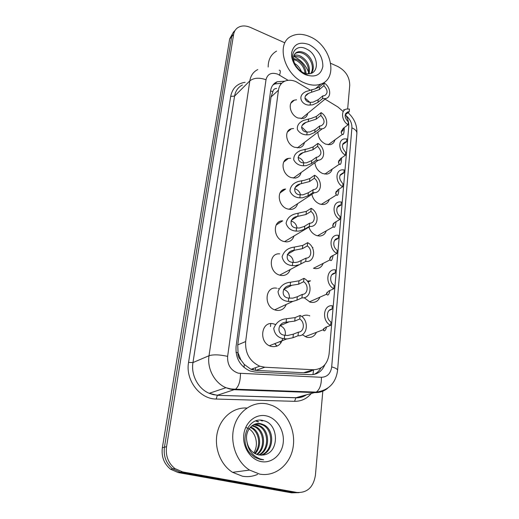 <?xml version="1.0" encoding="UTF-8"?>
<svg xmlns="http://www.w3.org/2000/svg" width="519" height="519" viewBox="0 0 519 519"><rect width="100%" height="100%" fill="white"/><g stroke="black" fill="none" stroke-linecap="round" stroke-linejoin="round"><path stroke-width="0.78" d="M308.753 315.5L309.778 315.863M316.454 332.322C314.43 336.448 311.205 338.096 306.781 337.259L302.227 334.729M319.899 297.179C318.199 301.078 315.293 302.798 311.179 302.343L310.077 302.09L304.128 297.698M323.168 263.373C321.761 267.006 319.166 268.758 315.383 268.628L313.431 268.232M326.295 230.806C325.128 234.166 322.831 235.911 319.399 236.048L316.661 235.574C312.905 234.121 310.33 231.299 308.928 227.108M329.299 199.406C328.332 202.501 326.302 204.22 323.207 204.551L319.782 204.045C315.591 202.28 312.957 199.043 311.874 194.333M332.179 169.097C331.382 171.951 329.591 173.618 326.821 174.105L322.792 173.593C318.173 171.471 315.533 167.838 314.864 162.7M334.956 139.812C334.294 142.453 332.724 144.068 330.24 144.658L325.705 144.159C320.612 141.616 318.017 137.593 317.92 132.098M273.961 323.986L275.342 324.479M282.654 338.589C281.064 344.772 277.289 347.386 271.34 346.445L271.002 346.348C258.19 343.02 261.063 320.21 273.63 323.901M278.106 288.499L278.489 288.622M286.222 304.458C284.386 309 281.084 310.946 276.329 310.304L275.583 310.122C263.464 307.209 264.729 285.813 276.718 288.194M290.186 269.569C288.694 273.753 285.781 275.732 281.441 275.511L279.67 275.141C268.407 272.228 268.589 252.643 279.715 253.862M293.981 236.009C292.768 239.83 290.212 241.796 286.313 241.906L283.601 241.432C273.124 238.526 272.43 220.575 282.673 220.841L276.108 225.045M297.621 203.682C296.628 207.159 294.403 209.079 290.932 209.442L287.403 208.93C277.62 206.024 276.225 189.532 285.606 189.033L279.988 192.977M301.117 172.509C300.313 175.669 298.373 177.524 295.305 178.075L291.062 177.563C281.901 174.663 279.968 159.463 288.532 158.36L290.64 158.25M304.484 142.427C303.836 145.307 302.149 147.085 299.437 147.759L294.597 147.273C285.982 144.379 283.646 130.308 291.444 128.757L293.605 128.517M291.14 128.842L290.212 129.199M307.735 113.363C307.209 115.997 305.743 117.696 303.343 118.455L298.016 118.014C289.881 115.121 287.241 102.042 294.344 100.148L296.544 99.804M287.013 159.515L285.541 159.742M288.564 131.106L287.993 131.086M310.044 89.975L295.979 81.626C292.074 80.004 288.473 79.816 285.171 81.048C281.376 82.644 279.131 85.693 278.437 90.196L245.656 341.554C245.065 353.251 249.775 361.464 259.785 366.187L264.839 367.231L313.294 369.736C322.318 369.372 327.586 364.156 329.085 354.088L348.736 126.85C349.028 122.75 347.944 118.676 345.492 114.615M240.9 359.901L237.974 352.758C237.715 355.671 238.688 358.052 240.9 359.901L244.274 364.442L250.988 369.32L255.815 370.384L303.654 372.746C306.911 372.856 309.992 371.974 312.892 370.092M276.64 88.431C274.512 88.515 273.254 89.612 272.864 91.72L271.035 97.001L237.741 344.895L238.026 352.407M343.267 111.585L337.953 107.024L325.056 99.142M312.354 247.602L312.957 247.602L312.49 247.855M307.267 281.103L310.505 280.818L307.981 282.051M301.798 316.564C303.654 315.305 305.717 314.89 308.001 315.318M308.662 72.381C305.697 65.05 300.728 59.724 293.76 56.396M322.857 390.723L315.409 475.313C313.392 487.276 307.229 492.985 296.913 492.44L182.539 471.894L180.34 472.225L172.71 468.891C166.099 463.467 163.342 456.227 164.445 447.19L231.636 36.667C232.077 34.098 233.213 32.042 235.036 30.517C233.213 32.042 232.077 34.098 231.636 36.667L164.445 447.19C163.342 456.227 166.099 463.467 172.71 468.891L180.34 472.225L294.241 492.641L180.34 472.225L178.173 472.556L170.582 469.241C163.998 463.843 161.26 456.649 162.363 447.663L229.67 38.912L233.057 32.788M299.08 492.661L291.6 492.842L178.173 472.556M255.29 370.352L255.62 367.673M253.058 369.982L253.246 368.516M284.814 81.198L277.191 81.736C273.5 83.351 271.307 86.349 270.613 90.734L236.061 346.575C235.412 358.084 240.012 366.206 249.853 370.929L255.114 372.039L310.492 374.705C317.258 374.692 322.059 371.345 324.894 364.662M272.949 84.96L274.862 83.929L281.746 83.248M330.726 63.331L337.888 66.536C345.719 70.831 349.663 77.097 349.735 85.337L347.665 108.893M182.539 471.894L174.871 468.54C168.221 463.078 165.451 455.805 166.547 446.71L233.621 34.397C234.14 31.438 235.535 29.187 237.819 27.643C241.406 25.463 245.63 25.399 250.489 27.455L284.821 42.811M320.937 367.958C319.191 370.994 316.817 373.167 313.813 374.478M310.414 102.301L313.093 102.165L318.212 99.68L322.85 95.827L324.485 95.71C328.118 93.355 327.924 90.021 323.895 85.7L324.18 82.982L319.568 86.92L314.52 89.06L306.152 91.48C295.973 95.937 302.292 106.012 310.115 105.02L310.414 102.301C305.191 102.503 302.363 95.937 308.617 93.316L311.523 92.252L311.822 89.573M323.895 85.7L319.282 89.618L311.523 92.252M309.648 102.178L305.918 98.759L304.88 98.428M324.18 82.982C330.642 86.855 331.758 97.235 325.783 98.545L322.565 98.591L317.926 102.418L312.801 104.812L310.115 105.02M322.565 98.591L322.85 95.827M344.227 127.622C344.181 132.961 343.546 135.238 342.313 134.447L341.392 133.201L341.638 130.47L342.092 131.002C342.702 131.482 343.117 130.567 343.338 128.277M341.392 133.201L341.145 131.813L343.254 128.336L348.087 124.768C341.508 120.927 340.535 110.093 346.601 109.042L349.449 109.042L349.216 111.78L347.879 111.857C344.103 114.141 344.253 117.521 348.327 121.984L348.087 124.768M345.18 114.848L349.216 111.78M307.125 132.047L309.849 131.956L315.039 129.601L319.73 125.955L321.047 125.877C325.115 123.535 325.037 120.064 320.82 115.458L321.112 112.642L316.447 116.379L311.329 118.384L303.596 120.389C298.821 122.614 296.777 125.721 297.465 129.705C299.612 133.052 302.733 134.771 306.813 134.862L307.125 132.047C301.442 132.215 299.1 124.807 305.847 122.458L308.28 121.641L308.584 118.87M320.82 115.458L316.149 119.175L308.28 121.641M306.787 131.995L302.622 127.81L301.481 127.479M321.112 112.642C327.969 116.626 328.774 127.823 322.189 128.822L319.438 128.809L314.741 132.436L309.551 134.7L306.813 134.862M319.438 128.809L319.73 125.955M303.719 162.869L306.489 162.823L311.757 160.605L316.499 157.179L317.427 157.14C321.988 154.85 322.052 151.23 317.628 146.293L317.926 143.38L313.21 146.903L308.02 148.758L301.078 150.341C295.947 152.339 293.507 155.531 293.773 159.91C295.811 163.673 299.022 165.626 303.401 165.782L303.719 162.869C297.478 162.979 295.824 154.597 303.064 152.638L304.913 152.08L305.23 149.213M317.628 146.293L312.899 149.796L304.913 152.08M303.732 162.869C302.914 160.488 301.409 158.827 299.21 157.893L298.036 157.575M317.926 143.38C325.238 147.487 325.627 159.618 318.381 160.196L316.194 160.144L311.445 163.543L306.178 165.665L303.401 165.782M316.194 160.144L316.499 157.179M300.19 194.813L302.999 194.82L308.344 192.75L313.619 189.558C318.614 189.506 319.081 181.442 314.313 178.277L314.631 175.247L309.856 178.542L304.588 180.236L298.594 181.397C293.131 183.084 290.257 186.327 289.972 191.122C291.84 195.365 295.129 197.603 299.859 197.836L300.19 194.813C293.267 194.833 292.58 185.361 300.261 183.94L301.429 183.629L301.76 180.651M314.313 178.277L309.532 181.546L301.429 183.629M300.475 194.859C299.813 192.056 298.211 190.116 295.681 189.046L294.526 188.76M314.631 175.247C322.448 179.49 322.305 192.692 314.339 192.718L312.827 192.64L308.02 195.806L302.681 197.765L299.859 197.836M312.827 192.64L313.145 189.565M296.531 227.951L299.385 228.01L304.056 226.524L309.668 223.183C315.104 223.507 315.967 214.756 310.881 211.467L311.205 208.32L306.372 211.363L296.154 213.653C290.419 214.931 287.059 218.175 286.079 223.378C287.675 228.178 291.042 230.747 296.18 231.091L296.531 227.951C288.791 227.815 289.414 217.15 297.445 216.429L297.815 216.352L298.153 213.264M310.881 211.467L306.041 214.483L297.815 216.352M297.004 228.029C296.576 224.785 294.909 222.554 292.015 221.341L290.951 221.081M311.205 208.32C319.594 212.712 318.783 227.114 310.064 226.433L309.337 226.381L304.471 229.275L299.054 231.072L296.18 231.091M309.337 226.381L309.668 223.183M341.619 157.841C341.431 163.076 340.698 165.191 339.432 164.173L338.68 163.193L338.933 160.365L339.27 160.747C339.874 161.299 340.328 160.553 340.639 158.516M338.68 163.193L338.42 161.883L340.548 158.58L345.433 155.22C338.466 151.276 337.824 139.611 344.46 138.891L346.854 138.93L346.608 141.765L345.589 141.804C341.392 144.068 341.424 147.578 345.686 152.339L345.433 155.22M342.585 144.619L346.608 141.765M336.189 191.388L336.338 191.543C336.909 192.147 337.389 191.595 337.791 189.876M338.907 189.169C338.537 194.275 337.713 196.201 336.429 194.949L335.592 193.049L337.739 189.909L342.689 186.775C335.28 182.72 335.06 170.115 342.306 169.823L344.162 169.888L343.902 172.833L343.26 172.846C338.596 175.052 338.492 178.698 342.955 183.791L342.689 186.775M339.945 175.428L343.902 172.833M333.412 223.572L334.774 222.424M336.065 221.678C335.495 226.595 334.567 228.315 333.289 226.835L332.673 225.304L334.826 222.392L339.848 219.505C331.939 215.32 332.251 201.664 340.14 201.917L341.372 201.988L340.892 205.037C335.884 204.856 335.28 213.231 340.114 216.404L339.848 219.505M337.272 207.341L341.106 205.037M304.718 82.995C284.224 75.184 275.388 43.181 291.412 36.181C296.894 33.508 303.102 33.696 310.044 36.765C330.947 45.361 338.842 78.278 320.911 84.046C316.058 85.804 310.66 85.447 304.718 82.995M268.161 67.022C268.219 59.562 271.015 54.261 276.556 51.122M310.797 73.387C314.884 67.749 310.583 57.194 303.719 53.801C300.936 52.387 298.399 52.14 296.102 53.061L294.967 53.736M311.192 73.263C316.058 67.95 311.887 56.474 304.627 52.944C301.844 51.524 299.301 51.271 297.004 52.192C294.065 53.645 292.988 56.513 293.78 60.775C295.026 66.224 298.191 70.201 303.291 72.718L306.723 73.659C320.015 75.729 319.081 54.891 306.956 49.266C294.902 42.253 287.059 56.934 297.089 68.125L304.919 74.12L307.559 75.015L304.718 73.951C298.464 70.688 294.818 66.296 293.78 60.775M308.416 73.756C309.266 66.737 306.502 61.223 300.112 57.213L293.754 56.091M309.097 73.717C310.446 66.464 307.748 60.678 301.007 56.363C298.509 55.085 296.167 54.774 293.981 55.423M305.094 73.354C304.322 67.717 301.481 63.454 296.557 60.567L293.546 59.497M306.028 73.562C305.613 67.509 302.746 62.896 297.445 59.737L293.475 58.511M299.658 70.48L295.46 65.439M301.52 71.804C300.034 68.099 297.692 65.29 294.494 63.363M309.142 44.615C318.283 49.727 322.863 56.986 322.863 66.393C320.969 75.054 315.234 77.844 305.672 74.762C297.218 71.174 290.588 60.665 291.678 52.575C293.871 43.953 299.69 41.299 309.142 44.615M259.662 474.106L249.535 470.071C236.249 461.754 229.482 442.091 234.251 426.151C238.909 410.153 253.752 400.759 267.733 404.054L272.456 405.592C286.825 411.638 296.051 430.283 293.073 447.43C290.257 464.609 275.284 477.078 259.662 474.106M257.658 474.353C252.785 476.513 247.706 477.13 242.405 476.202L232.577 472.329C220.354 464.719 213.789 447.209 217.409 432.223C220.945 417.192 233.745 407.045 246.888 408.051M246.201 427.637C255.166 430.037 259.532 444.128 253.759 452.873M260.778 455.195C273.254 451.517 273.941 430.121 262.718 425.009L260.077 424.029L255.666 423.9M261.291 455.189C274.194 451.958 275.193 429.998 263.743 424.776L261.096 423.796C252.902 421.577 244.734 430.588 246.836 441.092C247.758 446.684 250.398 450.823 254.771 453.502L258.65 454.968L263.01 455.014C279.806 453.47 279.086 423.848 263.788 420.753C248.588 415.563 238.007 440.644 250.482 453.723L255.037 457.466L260.33 459.49L263.678 459.776L260.123 458.932C252.312 455.74 247.887 449.791 246.836 441.092M258.715 454.981C269.413 449.785 269.004 430.634 258.67 425.93L253.726 424.665M259.234 455.066C270.386 450.213 270.224 430.504 259.675 425.697L257.048 424.73L254.2 424.438M256.626 454.385C265.462 448.04 264.145 431.133 254.693 426.826L251.903 425.827M257.152 454.573C266.461 448.481 265.352 431.01 255.679 426.605L252.351 425.496M254.505 453.346C261.433 446.152 259.299 431.646 250.787 427.714L250.203 427.435M255.037 453.658C262.445 446.651 260.512 431.516 251.754 427.494L250.619 426.988M266.37 415.894C276.763 418.132 284.568 430.459 283.244 442.525C282.07 454.618 271.8 463.714 261.109 461.573C250.392 459.613 242.185 446.671 243.839 434.325C245.331 421.953 255.997 413.474 266.37 415.894M258.112 421.895L255.711 420.961M261.427 420.299L262.633 420.831L262.127 420.954L260.415 420.234M258.611 421.778L256.133 420.825M292.729 262.355L295.635 262.471L298.191 261.946L306.054 258.105C311.608 258.293 312.503 249.198 307.313 245.928L307.65 242.665L302.759 245.429L293.735 247.2C287.831 247.978 283.951 251.151 282.102 256.73C283.316 262.173 286.741 265.131 292.366 265.611L292.729 262.355C284.516 262.05 285.846 250.625 294.059 250.301L294.416 247.096M307.313 245.928L302.415 248.666L294.059 250.301M293.306 262.452C293.196 258.754 291.503 256.217 288.22 254.835L287.312 254.621M307.65 242.665C316.596 247.167 315.098 262.783 305.71 261.427L299.495 264.625L295.285 265.644L292.366 265.611M305.71 261.427L306.054 258.105M288.778 298.081L292.82 298.14L297.322 296.732L302.298 294.403C307.975 294.442 308.909 284.983 303.609 281.739L303.959 278.346L299.009 280.818L290.53 282.239C284.535 282.706 280.364 285.859 278.015 291.697C278.995 297.595 282.459 300.858 288.408 301.474L288.778 298.081C280.422 297.659 281.804 285.787 290.166 285.567L290.53 282.239M303.609 281.739L298.652 284.185L290.166 285.567M289.368 298.191C289.673 294.033 287.974 291.165 284.276 289.596L283.53 289.42M303.959 278.346C313.093 282.771 311.536 298.996 301.941 297.854L296.959 300.157L292.859 301.383L288.408 301.474M301.941 297.854L302.298 294.403M284.678 335.229L287.682 335.482L293.352 334.158L298.386 332.16C304.199 332.037 305.172 322.202 299.748 318.984L300.118 315.455L295.11 317.602L286.494 318.75C280.39 319.159 276.134 322.383 273.734 328.43C274.713 334.586 278.229 338.025 284.289 338.751L284.678 335.229C276.166 334.671 277.6 322.325 286.112 322.215L286.494 318.75M299.748 318.984L294.74 321.105L286.112 322.215M285.165 335.332C285.982 330.7 284.328 327.489 280.182 325.698L279.819 325.608M300.118 315.455C309.454 319.788 307.832 336.669 298.016 335.754L292.976 337.72L287.305 338.913L284.289 338.751M298.016 335.754L298.386 332.16M330.655 256.886L331.485 256.263M333.075 255.432C332.283 260.103 331.258 261.589 330.006 259.889L329.636 258.78L331.81 256.081L336.896 253.467C328.436 249.146 329.403 234.316 337.953 235.243L338.472 235.289L338.2 238.448C332.945 238.15 332.134 247.031 337.175 250.249L336.896 253.467M334.586 240.407L338.2 238.448M329.928 290.491C329.007 294.604 327.969 295.921 326.808 294.448L326.483 293.52L328.676 291.062L333.827 288.733C324.913 284.347 326.406 268.459 335.469 269.854L335.183 273.137C329.818 272.975 328.975 282.193 334.119 285.392L333.827 288.733M331.894 274.713L335.183 273.137M326.587 326.944C325.614 330.376 324.602 331.531 323.558 330.408L323.214 329.597L325.419 327.392L330.642 325.381C321.533 321.086 323.09 304.562 332.348 305.756L332.05 309.175C326.568 309.149 325.685 318.737 330.94 321.91L330.642 325.381M329.215 310.349L332.05 309.175M244.047 367.491L244.274 364.442M272.864 91.72L270.594 90.896M280.695 84.448L280.636 83.111M312.951 374.608L313.599 369.749M237.974 352.758L236.022 352.291M271.035 97.001L278.437 90.196M303.654 372.746L313.294 369.736M255.815 370.384L264.839 367.231M237.741 344.895L245.656 341.554M270.444 326.568L270.581 325.458M270.607 325.218L270.788 323.668M162.363 447.663L166.547 446.71M229.67 38.912L233.621 34.397M288.123 80.322L277.782 74.185C271.424 72.089 267.499 73.945 266.007 79.738L227.627 356.371C227.244 364.889 230.799 370.501 238.286 373.193L321.391 377.287C327.268 377.028 330.7 373.563 331.686 366.901L351.901 127.843C352.044 123.191 350.137 119.175 346.173 115.795M327.729 388.147C324.096 391.229 319.899 392.708 315.124 392.598L234.562 389.717L230.189 389.127L225.953 387.719C214.542 382.97 206.906 368.509 209.021 355.729L249.808 80.886C250.703 75.547 253.363 71.771 257.774 69.565M311.108 393.668C306.71 398.826 301.182 401.382 294.533 401.33L216.176 399.04C199.757 399.137 185.257 379.973 188.559 362.405L230.702 96.365L234.562 96.112L249.808 80.886C253.836 77.779 259.234 77.396 266.007 79.738M227.627 356.371C219.582 354.607 213.387 354.393 209.021 355.729L192.964 362.567C190.823 374.893 198.141 388.783 209.196 393.311L213.303 394.654L217.545 395.206L235.555 389.205C238.772 386.37 240.414 381.141 240.472 373.511M230.702 96.365C232.356 88.224 237.157 83.54 245.111 82.307M242.438 84.993C238.104 87.192 235.483 90.903 234.562 96.112L192.964 362.567L188.559 362.405M296.913 492.44L294.241 492.641M216.176 399.04L217.325 395.316L209.196 393.311L225.953 387.719L230.702 388.919L235.555 389.205L316.24 392.124L295.986 397.697C299.638 397.788 302.999 396.892 306.067 395.011M306.204 394.972C302.986 397.054 299.502 397.995 295.746 397.801L217.325 395.316L295.986 397.697L294.533 401.33M309.395 392.39L309.882 391.89M331.686 366.901C335.534 367.952 337.499 369.074 337.59 370.274C335.871 383.028 328.754 390.307 316.24 392.124C319.801 389.458 321.514 384.514 321.391 377.287M351.901 127.843C355.23 129.302 356.89 131.112 356.877 133.266C357.234 125.319 354.282 118.455 348.035 112.675M344.668 109.95L343.708 109.639M279.553 75.099C280.649 71.706 280.526 70.065 279.183 70.182M300.099 392.059L301.507 391.592M312.386 370.417L312.419 370.008M290.692 129.004L289.946 129.977M319.282 89.618L319.568 86.92M317.926 102.418L318.212 99.68M316.149 119.175L316.447 116.379M314.741 132.436L315.039 129.601M281.668 190.765L283.497 189.597M312.899 149.796L313.21 146.903M311.445 163.543L311.757 160.605M279.696 221.529L277.989 222.625M309.532 181.546L309.856 178.542M308.02 195.806L308.344 192.75M306.041 214.483L306.372 211.363M304.471 229.275L304.809 226.109M336.117 191.498L335.871 194.255M333.192 223.871L332.958 226.44M302.415 248.666L302.759 245.429M300.786 264.035L301.137 260.746M298.652 284.185L299.009 280.818M296.959 300.157L297.322 296.732M294.74 321.105L295.11 317.602M292.976 337.72L293.352 334.158M330.155 257.45L329.941 259.818M327.002 292.301L326.808 294.448M274.94 343.76L277.003 346.121M280.915 342.929L279.91 341.632M323.733 328.495L323.558 330.408M250.988 369.32L259.785 366.187M294.344 100.148L290.906 103.145M291.444 128.757L287.383 132.066M288.532 158.36L283.75 161.999M170.582 469.241L174.871 468.54M274.862 83.929L277.191 81.736M337.59 370.274L356.877 133.266M301.033 392.092L302.097 391.611M311.205 371.066L311.277 370.365M305.451 96.034L308.617 93.316M325.783 98.545L301.215 118.715M342.313 134.447L328.17 144.769M345.622 113.577L347.879 111.857M302.11 125.468L305.847 122.458M322.189 128.822L297.355 147.902M298.652 155.947L303.064 152.638M285.087 189.396L285.32 189.072M318.381 160.196L293.287 178.095M295.077 187.528L300.261 183.94M278.093 222.534L279.611 221.568M314.339 192.718L288.992 209.339M291.386 220.251L297.445 216.429M310.064 226.433L284.457 241.672M339.432 164.173L324.797 174.105M342.962 143.672L345.589 141.804M336.429 194.949L321.242 204.441M340.217 174.845L343.26 172.846M333.289 226.835L317.492 235.814M337.376 207.152L340.892 205.037M297.004 52.192L296.102 53.061M320.911 84.046L315.254 88.885M249.535 470.071L232.577 472.329M263.743 424.776L262.718 425.009M259.675 425.697L258.67 425.93M255.679 426.605L254.693 426.826M251.754 427.494L250.787 427.714M287.571 254.18L294.604 250.203M299.495 264.625L279.683 275.148M283.653 289.362L291.769 285.32M292.859 301.383L274.674 309.817M280.065 325.666L288.94 321.89M286.793 338.926L269.445 345.732M330.006 259.889L313.554 268.271M326.613 294.176L309.428 301.87M276.887 346.167L274.687 343.675M323.214 329.734L305.107 336.662"/></g></svg>
